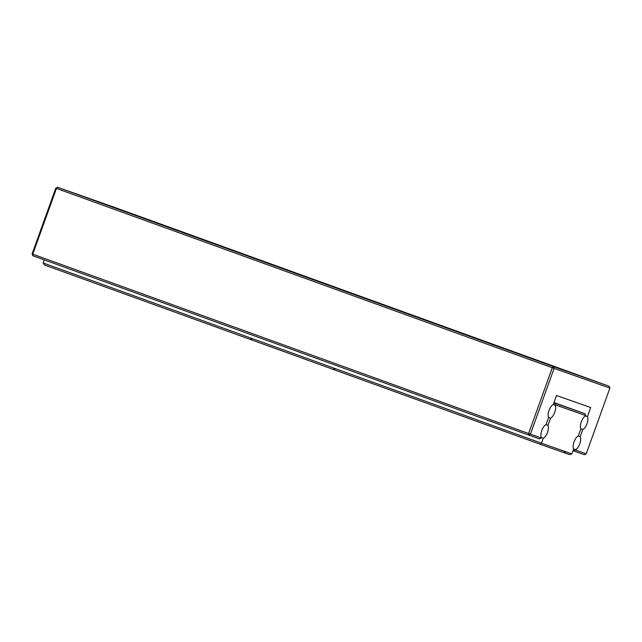 <?xml version="1.0" encoding="UTF-8"?>
<svg xmlns="http://www.w3.org/2000/svg" width="642" height="642" viewBox="0 0 642 642"><rect width="100%" height="100%" fill="white"/><g stroke="black" fill="none" stroke-linecap="round" stroke-linejoin="round"><path stroke-width="0.96" d="M571.87 453.902L573.651 448.943A7.279 3.017 109.9 0 1 574.076 441.816A7.279 3.017 109.9 0 1 578.298 436.03L580.882 428.848A7.279 3.017 109.9 0 1 581.315 421.73A7.279 3.017 109.9 0 1 585.536 415.936L585.673 415.543L555.306 404.853L555.161 405.238A7.279 3.017 109.9 0 1 554.736 412.365A7.279 3.017 109.9 0 1 550.515 418.159L547.931 425.333A7.279 3.017 109.9 0 1 547.506 432.459A7.279 3.017 109.9 0 1 543.276 438.245L541.495 443.205L565.795 451.759L564.382 452.795L569.558 454.616L571.87 453.902L565.795 451.759L563.724 452.562L540.323 444.32L541.495 443.205L333.864 368.115L333.936 369.68L334.771 369.977L334.691 368.412M43.174 262.979L251.64 338.374L251.712 339.947L44.499 265.002L43.174 262.979L44.29 259.89M251.64 338.374L333.864 368.115M573.025 450.684L573.667 450.925L575.553 449.609A7.279 3.017 109.9 0 0 579.774 443.823A7.279 3.017 109.9 0 0 580.199 436.696L582.784 429.522A7.279 3.017 109.9 0 0 587.005 423.728A7.279 3.017 109.9 0 0 587.43 416.61L590.696 407.542L556.526 395.504L553.268 404.572A7.279 3.017 109.9 0 0 549.038 410.358A7.279 3.017 109.9 0 0 548.613 417.485L546.029 424.667A7.279 3.017 109.9 0 0 541.808 430.453A7.279 3.017 109.9 0 0 541.383 437.579L543.276 438.245M546.037 424.651L547.931 425.333M553.998 402.542L584.926 413.729L585.673 415.543M548.605 417.469L550.515 418.159M553.268 404.556L555.161 405.238M553.902 402.799L554.552 403.032L555.306 404.853M250.886 339.642L250.805 338.077M554.552 403.032L584.926 413.729M251.712 339.947L333.936 369.68M563.732 452.562L564.382 452.795M334.771 369.985L540.323 444.32M573.635 448.918L575.553 449.609M609.9 388.065L609.146 386.243L553.34 366.59L554.094 368.412L552.281 367.762L528.607 433.511L530.42 434.161L528.679 435.075L539.505 438.887L541.238 437.972L530.42 434.161L554.094 368.412L609.9 388.065L586.226 453.814L584.493 454.729L573.667 450.925M586.226 453.814L575.409 450.002M609.146 386.243L113.321 206.925L57.507 187.271L55.774 188.186L32.1 253.935L528.607 433.511L528.679 435.075L32.854 255.757L32.1 253.935M578.306 436.014L580.199 436.696M580.874 428.832L582.784 429.522M585.536 415.92L587.43 416.61M55.774 188.186L56.448 188.435L32.774 254.184L32.854 255.757M57.507 187.271L553.34 366.59L552.281 367.762L56.448 188.435L57.507 187.271M139.009 216.547L119.123 209.436L139.009 216.547M165.588 225.912L145.694 218.794L165.588 225.912M539.328 361.077L519.434 353.959L539.328 361.077M512.749 351.72L492.863 344.602L512.749 351.72"/></g></svg>
